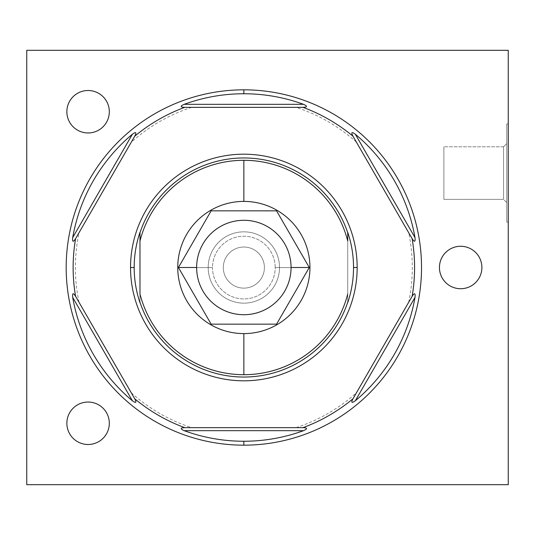 <?xml version="1.0" encoding="UTF-8"?>
<svg xmlns="http://www.w3.org/2000/svg" width="535" height="535" viewBox="0 0 535 535"><rect width="100%" height="100%" fill="white"/><g stroke="black" fill="none" stroke-linecap="round" stroke-linejoin="round"><path stroke-width="0.4" stroke-dasharray="2.67 2.01" d="M243.853 154.187A113.313 113.313 0 0 1 357.166 267.5A113.313 113.313 0 0 1 243.853 380.813A113.313 113.313 0 0 1 130.54 267.5A113.313 113.313 0 0 1 243.853 154.187A113.313 113.313 0 0 1 357.166 267.5A113.313 113.313 0 0 1 243.853 380.813A113.313 113.313 0 0 1 130.54 267.5A113.313 113.313 0 0 1 243.853 154.187M66.179 267.5A177.673 177.673 0 0 1 243.853 89.826A177.673 177.673 0 0 1 421.526 267.5A177.673 177.673 0 0 1 243.853 445.173A177.673 177.673 0 0 1 66.179 267.5A177.673 177.673 0 0 1 243.853 89.826A177.673 177.673 0 0 1 421.526 267.5A177.673 177.673 0 0 1 243.853 445.173A177.673 177.673 0 0 1 66.179 267.5M303.011 427.652L184.695 427.652C193.322 427.652 193.322 427.652 184.695 427.652A170.725 170.725 0 0 1 134.74 398.802L75.582 296.343C79.936 303.88 79.936 303.88 75.582 296.343A170.725 170.725 0 0 1 75.582 238.657L134.74 136.198C130.386 143.734 130.386 143.734 134.74 136.198A170.725 170.725 0 0 1 184.695 107.348L303.011 107.348C294.384 107.348 294.384 107.348 303.011 107.348A170.725 170.725 0 0 1 352.966 136.198L412.124 238.657C407.77 231.12 407.77 231.12 412.124 238.657A170.725 170.725 0 0 1 412.124 296.343L352.966 398.802C357.32 391.266 357.32 391.266 352.966 398.802A170.725 170.725 0 0 1 303.011 427.652C294.364 427.652 294.364 427.652 303.011 427.652L184.695 427.652A170.725 170.725 0 0 1 134.74 398.802C130.406 391.299 130.406 391.299 134.74 398.802L75.582 296.343A170.725 170.725 0 0 1 75.582 238.657C79.916 231.153 79.916 231.153 75.582 238.657L134.74 136.198A170.725 170.725 0 0 1 184.695 107.348C193.342 107.348 193.342 107.348 184.695 107.348L303.011 107.348A170.725 170.725 0 0 1 352.966 136.198C357.3 143.701 357.3 143.701 352.966 136.198L412.124 238.657A170.725 170.725 0 0 1 412.124 296.343C407.79 303.847 407.79 303.847 412.124 296.343L352.966 398.802A170.725 170.725 0 0 1 303.011 427.652A170.725 170.725 0 0 0 352.966 398.802A170.725 170.725 0 0 1 303.011 427.652A170.725 170.725 0 0 0 352.966 398.802C357.32 391.266 357.32 391.266 352.966 398.802C357.32 391.266 357.32 391.266 352.966 398.802A170.725 170.725 0 0 1 303.011 427.652C294.364 427.652 294.364 427.652 303.011 427.652C294.364 427.652 294.364 427.652 303.011 427.652M75.582 238.657A170.725 170.725 0 0 0 75.582 296.343C79.936 303.88 79.936 303.88 75.582 296.343C79.936 303.88 79.936 303.88 75.582 296.343A170.725 170.725 0 0 1 75.582 238.657A170.725 170.725 0 0 0 75.582 296.343A170.725 170.725 0 0 1 75.582 238.657C79.916 231.153 79.916 231.153 75.582 238.657C79.916 231.153 79.916 231.153 75.582 238.657M134.74 398.802A170.725 170.725 0 0 0 184.695 427.652A170.725 170.725 0 0 1 134.74 398.802A170.725 170.725 0 0 0 184.695 427.652C193.322 427.652 193.322 427.652 184.695 427.652C193.322 427.652 193.322 427.652 184.695 427.652A170.725 170.725 0 0 1 134.74 398.802C130.406 391.299 130.406 391.299 134.74 398.802C130.406 391.299 130.406 391.299 134.74 398.802M184.695 107.348A170.725 170.725 0 0 0 134.74 136.198A170.725 170.725 0 0 1 184.695 107.348A170.725 170.725 0 0 0 134.74 136.198C130.386 143.734 130.386 143.734 134.74 136.198C130.386 143.734 130.386 143.734 134.74 136.198A170.725 170.725 0 0 1 184.695 107.348C193.342 107.348 193.342 107.348 184.695 107.348C193.342 107.348 193.342 107.348 184.695 107.348M412.124 296.343A170.725 170.725 0 0 0 412.124 238.657A170.725 170.725 0 0 1 412.124 296.343A170.725 170.725 0 0 0 412.124 238.657C407.77 231.12 407.77 231.12 412.124 238.657C407.77 231.12 407.77 231.12 412.124 238.657A170.725 170.725 0 0 1 412.124 296.343C407.79 303.847 407.79 303.847 412.124 296.343C407.79 303.847 407.79 303.847 412.124 296.343M352.966 136.198A170.725 170.725 0 0 0 303.011 107.348A170.725 170.725 0 0 1 352.966 136.198A170.725 170.725 0 0 0 303.011 107.348C294.384 107.348 294.384 107.348 303.011 107.348C294.384 107.348 294.384 107.348 303.011 107.348A170.725 170.725 0 0 1 352.966 136.198C357.3 143.701 357.3 143.701 352.966 136.198C357.3 143.701 357.3 143.701 352.966 136.198M508.25 484.683L26.75 484.683L26.75 50.317L508.25 50.317L26.75 50.317L26.75 484.683L508.25 484.683L508.25 50.317L508.25 484.683M109.314 423.265A21.226 21.226 0 0 0 88.088 402.039A21.226 21.226 0 0 0 66.862 423.265A21.226 21.226 0 0 0 88.088 444.491A21.226 21.226 0 0 0 109.314 423.265A21.226 21.226 0 0 1 88.088 444.491A21.226 21.226 0 0 1 66.862 423.265A21.226 21.226 0 0 1 88.088 402.039A21.226 21.226 0 0 1 109.314 423.265M109.314 111.735A21.226 21.226 0 0 0 88.088 90.509A21.226 21.226 0 0 0 66.862 111.735A21.226 21.226 0 0 0 88.088 132.961A21.226 21.226 0 0 0 109.314 111.735A21.226 21.226 0 0 1 88.088 132.961A21.226 21.226 0 0 1 66.862 111.735A21.226 21.226 0 0 1 88.088 90.509A21.226 21.226 0 0 1 109.314 111.735M481.888 267.5A21.226 21.226 0 0 0 460.662 246.274A21.226 21.226 0 0 0 439.436 267.5A21.226 21.226 0 0 0 460.662 288.726A21.226 21.226 0 0 0 481.888 267.5A21.226 21.226 0 0 1 460.662 288.726A21.226 21.226 0 0 1 439.436 267.5A21.226 21.226 0 0 1 460.662 246.274A21.226 21.226 0 0 1 481.888 267.5M196.639 267.58A47.214 47.214 0 0 0 243.853 314.794A47.214 47.214 0 0 0 291.067 267.58A47.214 47.214 0 0 0 243.853 220.366A47.214 47.214 0 0 0 196.639 267.58A47.214 47.214 0 0 0 243.853 314.794A47.214 47.214 0 0 0 291.067 267.58A47.214 47.214 0 0 1 243.853 314.794A47.214 47.214 0 0 1 196.639 267.58A47.214 47.214 0 0 0 243.853 314.794A47.214 47.214 0 0 0 291.067 267.58A47.214 47.214 0 0 0 243.853 220.366A47.214 47.214 0 0 0 196.639 267.58A47.214 47.214 0 0 1 243.853 220.366A47.214 47.214 0 0 1 291.067 267.58A47.214 47.214 0 0 0 243.853 220.366A47.214 47.214 0 0 0 196.639 267.58A47.214 47.214 0 0 1 243.853 220.366A47.214 47.214 0 0 1 291.067 267.58A47.214 47.214 0 0 0 243.853 220.366A47.214 47.214 0 0 0 196.639 267.58A47.214 47.214 0 0 1 243.853 220.366A47.214 47.214 0 0 1 291.067 267.58L275.204 267.58A31.351 31.351 0 0 0 243.853 236.229A31.351 31.351 0 0 0 212.502 267.58L196.639 267.58L212.502 267.58A31.351 31.351 0 0 1 243.853 236.229A31.351 31.351 0 0 1 275.204 267.58L291.067 267.58A47.214 47.214 0 0 0 243.853 220.366A47.214 47.214 0 0 0 196.639 267.58L212.502 267.58A31.351 31.351 0 0 0 243.853 298.931A31.351 31.351 0 0 0 275.204 267.58L291.067 267.58A47.214 47.214 0 0 1 243.853 314.794A47.214 47.214 0 0 1 196.639 267.58A47.214 47.214 0 0 0 243.853 314.794A47.214 47.214 0 0 0 291.067 267.58L275.204 267.58A31.351 31.351 0 0 1 243.853 298.931A31.351 31.351 0 0 1 212.502 267.58L196.639 267.58M508.25 222.172L508.25 123.973L508.25 222.172L506.739 222.172L506.739 123.973L506.739 222.172L506.739 123.973L508.25 123.973L508.25 222.172L508.25 123.973L506.739 123.973L506.739 222.172L508.25 222.172M506.739 143.614L506.739 202.531L506.739 143.614L503.569 146.784L443.889 146.784L443.889 199.361L443.889 146.784L443.889 199.361L503.569 199.361L503.569 146.784L503.569 199.361L506.739 202.531L506.739 143.614L506.739 202.531L503.569 199.361L443.889 199.361L443.889 146.784L503.569 146.784L503.569 199.361L503.569 146.784L506.739 143.614M264.404 267.58A20.551 20.551 0 0 1 243.853 288.131A20.551 20.551 0 0 1 223.302 267.58A20.551 20.551 0 0 1 243.853 247.03A20.551 20.551 0 0 1 264.404 267.58A20.551 20.551 0 0 1 243.853 288.131A20.551 20.551 0 0 1 223.302 267.58A20.551 20.551 0 0 0 243.853 288.131A20.551 20.551 0 0 0 264.404 267.58A20.551 20.551 0 0 0 243.853 247.03A20.551 20.551 0 0 0 223.302 267.58A20.551 20.551 0 0 1 243.853 247.03A20.551 20.551 0 0 1 264.404 267.58A20.551 20.551 0 0 1 243.853 288.131A20.551 20.551 0 0 1 223.302 267.58A20.551 20.551 0 0 1 243.853 247.03A20.551 20.551 0 0 1 264.404 267.58M211.144 210.843L178.429 267.5L211.144 324.156L276.562 324.156L309.277 267.5L276.562 210.843L211.144 210.843L178.429 267.5L211.144 324.156L276.562 324.156L309.277 267.5L276.562 210.843L211.144 210.843M139.983 232.725A109.535 109.535 0 0 1 347.723 232.725A109.535 109.535 0 0 0 139.983 232.725M347.723 302.275A109.535 109.535 0 0 1 139.983 302.275A109.535 109.535 0 0 0 347.723 302.275M347.723 302.71L347.723 232.29L347.723 302.71M139.983 232.29L139.983 302.71L139.983 232.29M279.511 267.5A35.658 35.658 0 0 0 243.853 231.842A35.658 35.658 0 0 0 208.195 267.5A35.658 35.658 0 0 0 243.853 303.158A35.658 35.658 0 0 0 279.511 267.5A35.658 35.658 0 0 1 243.853 303.158A35.658 35.658 0 0 1 208.195 267.5A35.658 35.658 0 0 0 243.853 303.158A35.658 35.658 0 0 0 279.511 267.5A35.658 35.658 0 0 0 243.853 231.842A35.658 35.658 0 0 0 208.195 267.5A35.658 35.658 0 0 1 243.853 231.842A35.658 35.658 0 0 1 279.511 267.5A35.658 35.658 0 0 0 243.853 231.842A35.658 35.658 0 0 0 208.195 267.5A35.658 35.658 0 0 0 243.853 303.158A35.658 35.658 0 0 0 279.511 267.5M356.417 142.17C338.735 126.367 318.633 114.757 296.109 107.354M191.597 107.354C169.067 114.757 148.964 126.367 131.289 142.17M79.033 302.322C74.184 279.109 74.184 255.897 79.033 232.685M131.289 392.83C148.971 408.633 169.073 420.242 191.597 427.646M408.673 302.315C413.522 279.103 413.522 255.89 408.673 232.678M296.109 427.646C318.639 420.242 338.742 408.633 356.417 392.83"/><path stroke-width="0.8" d="M184.695 107.348A170.725 170.725 0 0 0 134.74 136.198L75.582 238.657A170.725 170.725 0 0 0 75.582 296.343L134.74 398.802A170.725 170.725 0 0 0 184.695 427.652L303.011 427.652A170.725 170.725 0 0 0 352.966 398.802L412.124 296.343A170.725 170.725 0 0 0 412.124 238.657L352.966 136.198A170.725 170.725 0 0 0 303.011 107.348L184.695 107.348A170.725 170.725 0 0 0 134.74 136.198C136.806 132.272 136.024 131.61 132.392 134.218L72.7 237.607A173.748 173.748 0 0 1 132.392 134.218L72.7 237.607C72.238 242.074 73.195 242.422 75.582 238.657A170.725 170.725 0 0 0 75.582 296.343C73.215 292.591 72.252 292.939 72.7 297.393L132.392 400.782A173.748 173.748 0 0 1 72.7 297.393L132.392 400.782C136.024 403.41 136.806 402.755 134.74 398.802A170.725 170.725 0 0 0 184.695 427.652C180.262 427.819 180.088 428.829 184.16 430.668L303.546 430.668A173.748 173.748 0 0 1 184.16 430.668L303.546 430.668C307.645 428.836 307.464 427.833 303.011 427.652A170.725 170.725 0 0 0 352.966 398.802C350.9 402.728 351.682 403.39 355.314 400.782L415.006 297.393A173.748 173.748 0 0 1 355.314 400.782L415.006 297.393C415.468 292.926 414.511 292.578 412.124 296.343A170.725 170.725 0 0 0 412.124 238.657C414.491 242.409 415.454 242.061 415.006 237.607L355.314 134.218A173.748 173.748 0 0 1 415.006 237.607L355.314 134.218C351.682 131.59 350.9 132.245 352.966 136.198A170.725 170.725 0 0 0 303.011 107.348C307.444 107.181 307.618 106.171 303.546 104.332L184.16 104.332A173.748 173.748 0 0 1 303.546 104.332L184.16 104.332C180.061 106.164 180.241 107.167 184.695 107.348L303.011 107.348C307.444 107.181 307.618 106.171 303.546 104.332A173.748 173.748 0 0 0 184.16 104.332C180.061 106.164 180.241 107.167 184.695 107.348M421.526 267.5A177.673 177.673 0 0 0 243.853 89.826A177.673 177.673 0 0 0 66.179 267.5A177.673 177.673 0 0 0 243.853 445.173A177.673 177.673 0 0 0 421.526 267.5A177.673 177.673 0 0 1 243.853 445.173A177.673 177.673 0 0 1 66.179 267.5A177.673 177.673 0 0 1 243.853 89.826L243.853 93.752L243.853 89.826A177.673 177.673 0 0 1 421.526 267.5M184.695 427.652L303.011 427.652C307.464 427.833 307.645 428.836 303.546 430.668A173.748 173.748 0 0 1 243.853 441.248L243.853 445.173L243.853 441.248A173.748 173.748 0 0 1 184.16 430.668C180.088 428.829 180.262 427.819 184.695 427.652M352.966 398.802L412.124 296.343C414.511 292.578 415.468 292.926 415.006 297.393A173.748 173.748 0 0 1 355.314 400.782C351.682 403.39 350.9 402.728 352.966 398.802M412.124 238.657L352.966 136.198C350.9 132.245 351.682 131.59 355.314 134.218A173.748 173.748 0 0 1 415.006 237.607C415.454 242.061 414.491 242.409 412.124 238.657M134.74 136.198L75.582 238.657C73.195 242.422 72.238 242.074 72.7 237.607A173.748 173.748 0 0 1 132.392 134.218C136.024 131.61 136.806 132.272 134.74 136.198M75.582 296.343L134.74 398.802C136.806 402.755 136.024 403.41 132.392 400.782A173.748 173.748 0 0 1 72.7 297.393C72.252 292.939 73.215 292.591 75.582 296.343M26.75 484.683L508.25 484.683L508.25 50.317L26.75 50.317L508.25 50.317L508.25 484.683L26.75 484.683L26.75 50.317L26.75 484.683M66.862 423.265A21.226 21.226 0 0 1 88.088 402.039A21.226 21.226 0 0 1 109.314 423.265A21.226 21.226 0 0 1 88.088 444.491A21.226 21.226 0 0 1 66.862 423.265A21.226 21.226 0 0 0 88.088 444.491A21.226 21.226 0 0 0 109.314 423.265A21.226 21.226 0 0 0 88.088 402.039A21.226 21.226 0 0 0 66.862 423.265M66.862 111.735A21.226 21.226 0 0 1 88.088 90.509A21.226 21.226 0 0 1 109.314 111.735A21.226 21.226 0 0 1 88.088 132.961A21.226 21.226 0 0 1 66.862 111.735A21.226 21.226 0 0 0 88.088 132.961A21.226 21.226 0 0 0 109.314 111.735A21.226 21.226 0 0 0 88.088 90.509A21.226 21.226 0 0 0 66.862 111.735M439.436 267.5A21.226 21.226 0 0 1 460.662 246.274A21.226 21.226 0 0 1 481.888 267.5A21.226 21.226 0 0 1 460.662 288.726A21.226 21.226 0 0 1 439.436 267.5A21.226 21.226 0 0 0 460.662 288.726A21.226 21.226 0 0 0 481.888 267.5A21.226 21.226 0 0 0 460.662 246.274A21.226 21.226 0 0 0 439.436 267.5M243.853 380.813A113.313 113.313 0 0 0 357.166 267.5A113.313 113.313 0 0 0 243.853 154.187A113.313 113.313 0 0 0 130.54 267.5A113.313 113.313 0 0 0 243.853 380.813A113.313 113.313 0 0 0 357.166 267.5A113.313 113.313 0 0 0 243.853 154.187A113.313 113.313 0 0 0 130.54 267.5L134.178 267.5A109.675 109.675 0 0 1 139.983 232.29L139.983 232.725A109.535 109.535 0 0 1 347.723 232.725A109.535 109.535 0 0 0 139.983 232.725L139.983 241.004A107.194 107.194 0 0 1 243.853 160.306L243.853 201.401A66.099 66.099 0 0 1 309.952 267.5A66.099 66.099 0 0 1 243.853 333.599A66.099 66.099 0 0 1 177.754 267.5A66.099 66.099 0 0 1 243.853 201.401A66.099 66.099 0 0 0 177.754 267.5A66.099 66.099 0 0 0 243.853 333.599L243.853 374.694A107.194 107.194 0 0 1 139.983 293.996L139.983 232.29A109.675 109.675 0 0 0 134.178 267.5L130.54 267.5A113.313 113.313 0 0 0 243.853 380.813M347.723 232.725L347.723 232.29A109.675 109.675 0 0 1 353.528 267.5L357.166 267.5L353.528 267.5A109.675 109.675 0 0 1 347.723 302.71L347.723 302.275A109.535 109.535 0 0 1 139.983 302.275A109.535 109.535 0 0 0 347.723 302.275L347.723 302.71A109.675 109.675 0 0 0 347.723 232.29L347.723 241.004A107.194 107.194 0 0 0 139.983 241.004L139.983 293.996A107.194 107.194 0 0 0 347.723 293.996A107.194 107.194 0 0 1 243.853 374.694L243.853 333.599A66.099 66.099 0 0 0 309.952 267.5A66.099 66.099 0 0 0 243.853 201.401L243.853 160.306A107.194 107.194 0 0 1 347.723 241.004L347.723 232.725M139.983 302.275L139.983 302.71A109.675 109.675 0 0 1 134.178 267.5A109.675 109.675 0 0 0 139.983 302.71L139.983 302.275M196.639 267.5A47.214 47.214 0 0 0 243.853 314.714A47.214 47.214 0 0 0 291.067 267.5A47.214 47.214 0 0 0 243.853 220.286A47.214 47.214 0 0 0 196.639 267.5A47.214 47.214 0 0 0 243.853 314.714A47.214 47.214 0 0 0 291.067 267.5L309.277 267.5L276.562 324.156L211.144 324.156L178.429 267.5L211.144 210.843L276.562 210.843L309.277 267.5L276.562 324.156L211.144 324.156L178.429 267.5L196.639 267.5L178.429 267.5L211.144 210.843L276.562 210.843L309.277 267.5L291.067 267.5A47.214 47.214 0 0 0 243.853 220.286A47.214 47.214 0 0 0 196.639 267.5"/></g></svg>
